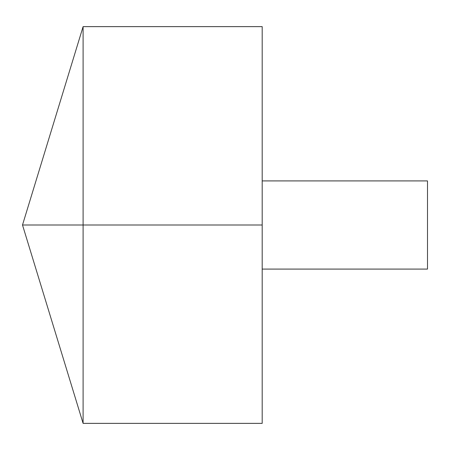 <?xml version="1.0" encoding="UTF-8"?>
<svg xmlns="http://www.w3.org/2000/svg" width="450" height="450" viewBox="0 0 450 450"><rect width="100%" height="100%" fill="white"/><g stroke="black" fill="none" stroke-linecap="round" stroke-linejoin="round"><path stroke-width="0.34" stroke-dasharray="2.25 1.69" d="M83.098 423.366L83.098 26.634M262.192 423.366L262.192 26.634M262.192 225L262.192 180.917L262.192 269.083L262.192 225L83.098 225M427.5 269.083L427.5 180.917"/><path stroke-width="0.67" d="M83.098 423.366L22.5 225L83.098 26.634L83.098 423.366L262.192 423.366L262.192 26.634L83.098 26.634M262.192 180.917L427.5 180.917L427.5 269.083L262.192 269.083M262.192 225L22.5 225L262.192 225"/></g></svg>
